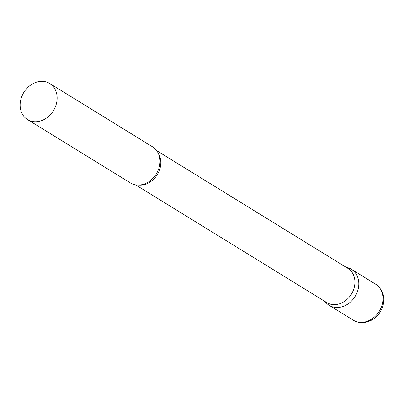 <?xml version="1.0" encoding="UTF-8"?>
<svg xmlns="http://www.w3.org/2000/svg" width="404" height="404" viewBox="0 0 404 404"><rect width="100%" height="100%" fill="white"/><g stroke="black" fill="none" stroke-linecap="round" stroke-linejoin="round"><path stroke-width="0.61" d="M346.193 267.332A21.175 17.392 121.6 0 1 351.409 269.286A21.175 17.392 121.6 0 1 357.58 291.178A21.175 17.392 121.6 0 1 338.613 307.449A21.175 17.392 121.6 0 1 329.204 305.343A21.175 17.392 121.6 0 1 325.114 301.566M135.587 184.86L326.811 302.611A20.099 16.508 -58.4 0 0 344.481 301.399A20.099 16.508 -58.4 0 0 354.848 283.891A20.099 16.508 -58.4 0 0 347.889 268.377L156.666 150.631M324.998 301.495L325.806 302.439A21.175 17.392 -58.4 0 0 345.592 305.374A21.175 17.392 -58.4 0 0 358.737 285.628A21.175 17.392 -58.4 0 0 347.283 267.559L346.076 267.261M27.528 119.584L130.371 182.911A21.175 17.392 -58.4 0 0 150.904 180.204A21.175 17.392 -58.4 0 0 159.403 166.403A21.175 17.392 -58.4 0 0 159.903 163.191A21.175 17.392 -58.4 0 0 152.576 146.849L49.732 83.522A21.175 17.392 -58.4 0 0 31.118 84.8A21.175 17.392 -58.4 0 0 20.2 103.237A21.175 17.392 -58.4 0 0 27.528 119.584A21.175 17.392 -58.4 0 0 46.142 118.306A21.175 17.392 -58.4 0 0 57.06 99.864A21.175 17.392 -58.4 0 0 49.732 83.522M375.543 284.143A21.175 17.392 121.6 0 1 381.714 306.035A21.175 17.392 121.6 0 1 362.747 322.306A21.175 17.392 121.6 0 1 353.338 320.205C356.56 322.145 360.08 322.947 363.908 322.614C373.801 320.953 380.235 315.044 383.199 304.879C384.431 298.647 384.679 291.072 375.543 284.143L351.409 269.286M138.668 185.077A20.099 16.508 -58.4 0 0 160.747 164.372A20.099 16.508 -58.4 0 0 158.247 153.278M329.204 305.343L353.338 320.205"/></g></svg>
